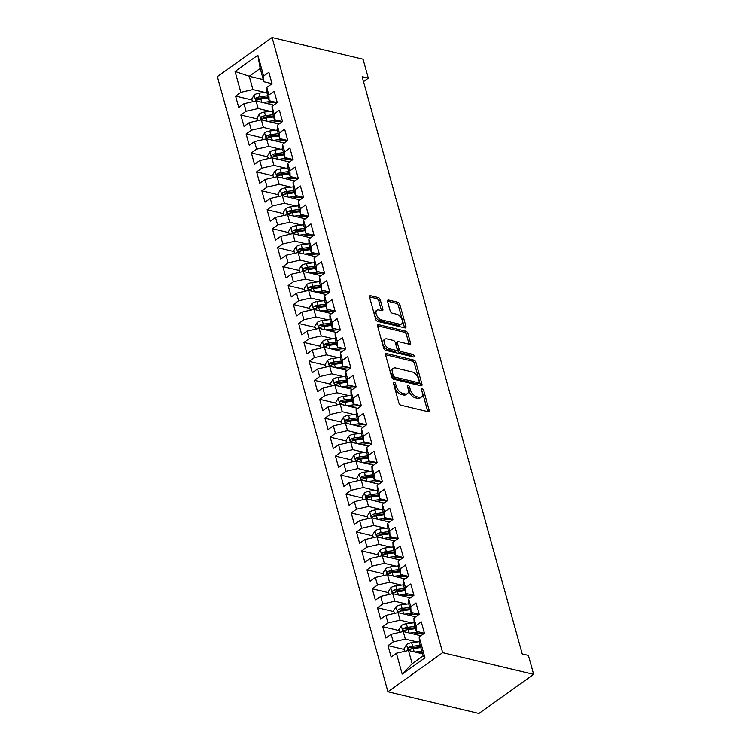 <?xml version="1.0" encoding="UTF-8"?>
<svg xmlns="http://www.w3.org/2000/svg" width="751" height="751" viewBox="0 0 751 751"><rect width="100%" height="100%" fill="white"/><g stroke="black" fill="none" stroke-linecap="round" stroke-linejoin="round"><path stroke-width="1.13" d="M394.115 382.184A1.511 0.854 54.5 0 0 393.599 382.259A1.511 0.854 54.5 0 0 393.421 383.235L398.903 402.996A2.159 1.22 54.5 0 0 400.931 405.221L428.173 411.717A2.159 1.22 54.5 0 0 428.915 411.614A2.159 1.22 54.5 0 0 429.168 410.215L423.686 390.454A1.511 0.854 54.5 0 0 422.269 388.896A1.511 0.854 54.5 0 0 421.752 388.971A1.511 0.854 54.5 0 0 421.574 389.947L422.278 392.501A6.909 3.896 54.5 0 1 421.452 396.979A6.909 3.896 54.5 0 1 419.086 397.298L416.814 396.763A6.909 3.896 54.5 0 1 410.318 389.656L409.614 387.094A1.511 0.854 54.5 0 0 408.197 385.545A1.511 0.854 54.5 0 0 407.671 385.61A1.511 0.854 54.5 0 0 407.493 386.587L408.206 389.149A6.909 3.896 54.5 0 1 407.38 393.618A6.909 3.896 54.5 0 1 405.014 393.946L402.743 393.402A6.909 3.896 54.5 0 1 396.246 386.296L395.542 383.742A1.511 0.854 54.5 0 0 394.115 382.184M380.241 299.799A2.159 1.22 54.5 0 0 378.213 297.574L370.572 295.753A2.159 1.22 54.5 0 0 369.83 295.856A2.159 1.22 54.5 0 0 369.576 297.255L375.66 319.203A2.159 1.22 54.5 0 0 377.687 321.419L404.93 327.915A2.159 1.22 54.5 0 0 405.671 327.811A2.159 1.22 54.5 0 0 405.934 326.422L399.842 304.465A2.159 1.22 54.5 0 0 397.814 302.249L388.586 300.043A2.159 1.22 54.5 0 0 387.845 300.147A2.159 1.22 54.5 0 0 387.582 301.545L390.191 310.942A2.159 1.22 54.5 0 0 392.219 313.158L396.8 314.256A5.773 3.257 54.5 0 1 401.672 318.743A5.773 3.257 54.5 0 1 401.532 323.934A5.773 3.257 54.5 0 1 399.56 324.207L381.621 319.926A5.773 3.257 54.5 0 1 376.749 315.439A5.773 3.257 54.5 0 1 376.889 310.247A5.773 3.257 54.5 0 1 378.861 309.975L381.855 310.689A2.159 1.22 54.5 0 0 382.588 310.585A2.159 1.22 54.5 0 0 382.85 309.187L380.241 299.799L378.767 300.851A2.159 1.22 54.5 0 0 376.739 298.635L369.501 296.908M362.151 76.724L522.227 653.943L528.394 655.416L533.651 674.36L442.677 652.675L272.087 37.55L363.062 59.245L368.319 78.188L362.151 76.724M386.615 353.599A2.159 1.22 54.5 0 0 385.873 353.702A2.159 1.22 54.5 0 0 385.62 355.101L391.703 377.049A2.159 1.22 54.5 0 0 393.731 379.274L420.973 385.77A2.159 1.22 54.5 0 0 421.715 385.667A2.159 1.22 54.5 0 0 421.978 384.268L415.885 362.32A2.159 1.22 54.5 0 0 413.857 360.095L386.615 353.599L385.535 354.369M383.686 348.126L377.593 326.178A2.159 1.22 54.5 0 1 377.856 324.779A2.159 1.22 54.5 0 1 378.598 324.676L405.84 331.172A2.159 1.22 54.5 0 1 407.868 333.397L410.468 342.785A2.159 1.22 54.5 0 1 410.215 344.183A2.159 1.22 54.5 0 1 409.473 344.287L398.424 341.649A2.159 1.22 54.5 0 0 397.683 341.752A2.159 1.22 54.5 0 0 397.429 343.151L399.156 349.384A2.159 1.22 54.5 0 0 401.184 351.599L412.684 354.35A1.511 0.854 54.5 0 1 413.961 355.523A1.511 0.854 54.5 0 1 413.923 356.875A1.511 0.854 54.5 0 1 413.407 356.95L385.714 350.341A2.159 1.22 54.5 0 1 383.686 348.126M442.677 652.675L387.938 691.755L217.349 76.64L272.087 37.55M424.963 657.829L402.179 674.098L396.406 653.248L408.488 650.497L412.168 663.762L423.113 655.942L424.963 657.829L419.18 636.979L424.437 633.234L421.283 621.866L416.035 625.611L413.932 618.035L419.18 614.28L416.026 602.912L410.778 606.658L408.675 599.082L413.923 595.327L410.769 583.959L405.521 587.714L403.418 580.129L408.666 576.383L405.512 565.015L400.264 568.76L398.161 561.185L403.418 557.43L400.264 546.061L395.007 549.807L392.904 542.231L398.161 538.476L395.007 527.108L389.75 530.863L387.647 523.278L392.904 519.532L389.75 508.164L384.503 511.91L382.4 504.334L387.647 500.579L384.493 489.211L379.246 492.956L377.143 485.381L382.39 481.626L379.236 470.257L373.989 474.012L371.886 466.427L377.133 462.682L373.989 451.313L368.732 455.059L366.629 447.483L371.886 443.728L368.732 432.36L363.475 436.106L361.372 428.53L366.629 424.784L363.475 413.407L358.218 417.162L356.124 409.577L361.372 405.831L358.218 394.463L352.97 398.208L350.867 390.633L356.115 386.878L352.961 375.509L347.713 379.264L345.61 371.679L350.858 367.934L347.704 356.556L342.456 360.311L340.353 352.726L345.61 348.98L342.456 337.612L337.199 341.358L335.096 333.782L340.353 330.027L337.199 318.659L331.942 322.414L329.839 314.829L335.096 311.083L331.942 299.705L326.694 303.46L324.592 295.875L329.839 292.13L326.685 280.761L321.437 284.507L319.335 276.931L324.582 273.176L321.428 261.808L316.18 265.563L314.078 257.978L319.325 254.232L316.18 242.855L310.923 246.61L308.821 239.025L314.078 235.279L310.923 223.911L305.666 227.656L303.564 220.081L308.821 216.326L305.666 204.957L300.409 208.712L298.307 201.127L303.564 197.382L300.409 186.004L295.162 189.759L293.059 182.174L298.307 178.428L295.152 167.06L289.905 170.806L287.802 163.23L293.05 159.475L289.895 148.107L284.648 151.862L282.545 144.276L287.793 140.531L284.648 129.153L279.391 132.908L277.288 125.333L282.545 121.578L279.391 110.209L274.134 113.955L272.031 106.379L277.288 102.624L274.134 91.256L268.877 95.011L266.783 87.426L272.031 83.68L268.877 72.312L263.629 76.058L263.873 81.756L260.193 68.491L249.248 76.302L252.927 89.576L264.831 92.411M404.432 649.549L387.995 645.635L391.149 657.003L396.406 653.248M387.995 645.635L393.252 641.88L391.149 634.304L403.231 631.544L420.898 635.759M399.175 630.596L382.738 626.681L385.892 638.05L391.149 634.304M382.738 626.681L387.995 622.926L385.892 615.351L397.974 612.591L415.641 616.806M393.918 611.652L377.49 607.728L380.635 619.096L385.892 615.351M377.49 607.728L382.738 603.982L380.635 596.397L392.717 593.647L410.384 597.862M388.661 592.699L372.233 588.784L375.387 600.152L380.635 596.397M372.233 588.784L377.481 585.029L375.378 577.453L387.469 574.693L405.136 578.908M383.414 573.745L366.976 569.831L370.13 581.199L375.378 577.453M366.976 569.831L372.224 566.076L370.121 558.5L382.212 555.74L399.879 559.955M378.157 554.801L361.719 550.877L364.873 562.246L370.121 558.5M361.719 550.877L366.976 547.132L364.873 539.547L376.955 536.796L394.622 541.011M372.9 535.848L356.462 531.933L359.616 543.302L364.873 539.547M356.462 531.933L361.719 528.178L359.616 520.603L371.698 517.843L389.365 522.058M367.643 516.895L351.205 512.98L354.359 524.348L359.616 520.603M351.205 512.98L356.462 509.225L354.359 501.649L366.441 498.899L384.108 503.104M362.386 497.951L345.958 494.027L349.102 505.395L354.359 501.649M345.958 494.027L351.205 490.281L349.102 482.696L361.184 479.945L378.851 484.16M357.129 478.997L340.701 475.083L343.855 486.451L349.102 482.696M340.701 475.083L345.948 471.328L343.845 463.752L355.936 460.992L373.604 465.207M351.881 460.044L335.444 456.129L338.598 467.498L343.845 463.752M335.444 456.129L340.691 452.374L338.588 444.799L350.679 442.048L368.347 446.254M346.624 441.1L330.187 437.176L333.341 448.544L338.588 444.799M330.187 437.176L335.444 433.43L333.341 425.845L345.422 423.095L363.09 427.31M341.367 422.146L324.93 418.232L328.084 429.6L333.341 425.845M324.93 418.232L330.187 414.477L328.084 406.901L340.165 404.141L357.833 408.356M336.11 403.193L319.673 399.279L322.827 410.647L328.084 406.901M319.673 399.279L324.93 395.524L322.827 387.948L334.908 385.197L352.576 389.403M330.853 384.249L314.425 380.325L317.579 391.703L322.827 387.948M314.425 380.325L319.673 376.58L317.57 368.994L329.661 366.244L347.319 370.459M325.605 365.296L309.168 361.381L312.322 372.749L317.57 368.994M309.168 361.381L314.416 357.626L312.313 350.05L324.404 347.291L342.071 351.506M320.348 346.342L303.911 342.428L307.065 353.796L312.313 350.05M303.911 342.428L309.159 338.682L307.065 331.097L319.147 328.347L336.814 332.552M315.091 327.398L298.654 323.474L301.808 334.852L307.065 331.097M298.654 323.474L303.911 319.729L301.808 312.144L313.89 309.393L331.557 313.608M309.834 308.445L293.397 304.53L296.551 315.899L301.808 312.144M293.397 304.53L298.654 300.775L296.551 293.2L308.633 290.44L326.3 294.655M304.577 289.501L288.149 285.577L291.294 296.945L296.551 293.2M288.149 285.577L293.397 281.832L291.294 274.246L303.376 271.496L321.043 275.701M299.32 270.548L282.892 266.624L286.047 278.001L291.294 274.246M282.892 266.624L288.14 262.878L286.037 255.293L298.128 252.543L315.795 256.758M294.073 251.594L277.635 247.68L280.79 259.048L286.037 255.293M277.635 247.68L282.883 243.925L280.78 236.349L292.871 233.589L310.538 237.804M288.816 232.65L272.378 228.726L275.533 240.095L280.78 236.349M272.378 228.726L277.635 224.981L275.533 217.396L287.614 214.645L305.281 218.851M283.559 213.697L267.121 209.773L270.276 221.151L275.533 217.396M267.121 209.773L272.378 206.027L270.276 198.442L282.357 195.692L300.024 199.907M278.302 194.744L261.864 190.829L265.019 202.197L270.276 198.442M261.864 190.829L267.121 187.074L265.019 179.498L277.1 176.738L294.767 180.953M273.045 175.8L256.617 171.876L259.771 183.244L265.019 179.498M256.617 171.876L261.864 168.13L259.762 160.545L271.843 157.794L289.51 162M267.788 156.846L251.36 152.922L254.514 164.3L259.762 160.545M251.36 152.922L256.607 149.177L254.505 141.601L266.596 138.841L284.263 143.056M262.54 137.893L246.103 133.978L249.257 145.347L254.505 141.601M246.103 133.978L251.35 130.223L249.248 122.648L261.339 119.888L279.006 124.103M257.283 118.949L240.846 115.025L244 126.393L249.248 122.648M240.846 115.025L246.103 111.279L244 103.694L256.082 100.944L273.749 105.149M252.026 99.996L235.589 96.081L238.743 107.449L244 103.694M235.589 96.081L240.846 92.326L235.063 71.476L257.846 55.217L263.629 76.058M277.26 102.643L269.13 100.7L267.027 93.124L266.783 87.426M268.877 95.011L269.13 100.7M263.291 79.653L249.248 76.302L235.063 71.476M240.846 92.326L252.927 89.576M282.517 121.596L274.387 119.653L272.284 112.077L272.031 106.379M274.134 113.955L274.387 119.653M256.082 100.944L258.184 108.519L270.088 111.355M246.103 111.279L258.184 108.519M287.774 140.54L279.644 138.606L277.541 131.021L277.288 125.333M279.391 132.908L279.644 138.606M261.339 119.888L263.441 127.473L275.335 130.308M251.35 130.223L263.441 127.473M293.031 159.494L284.901 157.55L282.798 149.975L282.545 144.276M284.648 151.862L284.901 157.55M266.596 138.841L268.698 146.426L280.592 149.261M256.607 149.177L268.698 146.426M298.288 178.447L290.149 176.504L288.046 168.928L287.802 163.23M289.905 170.806L290.149 176.504M271.843 157.794L273.946 165.37L285.849 168.205M261.864 168.13L273.946 165.37M303.545 197.391L295.406 195.457L293.303 187.872L293.059 182.174M295.162 189.759L295.406 195.457M277.1 176.738L279.203 184.324L291.106 187.159M267.121 187.074L279.203 184.324M308.792 216.344L300.663 214.401L298.56 206.825L298.307 201.127M300.409 208.712L300.663 214.401M282.357 195.692L284.46 203.268L296.363 206.112M272.378 206.027L284.46 203.268M314.049 235.298L305.92 233.354L303.817 225.779L303.564 220.081M305.666 227.656L305.92 233.354M287.614 214.645L289.717 222.221L301.62 225.056M277.635 224.981L289.717 222.221M319.306 254.242L311.177 252.308L309.074 244.723L308.821 239.025M310.923 246.61L311.177 252.308M292.871 233.589L294.974 241.174L306.868 244.009M282.883 243.925L294.974 241.174M324.563 273.195L316.434 271.252L314.331 263.676L314.078 257.978M316.18 265.563L316.434 271.252M298.128 252.543L300.231 260.118L312.125 262.963M288.14 262.878L300.231 260.118M329.82 292.148L321.681 290.205L319.579 282.629L319.335 276.931M321.437 284.507L321.681 290.205M303.376 271.496L305.479 279.072L317.382 281.907M293.397 281.832L305.479 279.072M335.077 311.092L326.938 309.159L324.836 301.573L324.592 295.875M326.694 303.46L326.938 309.159M308.633 290.44L310.736 298.025L322.639 300.86M298.654 300.775L310.736 298.025M340.325 330.046L332.195 328.103L330.093 320.527L329.839 314.829M331.942 322.414L332.195 328.103M313.89 309.393L315.993 316.969L327.896 319.813M303.911 319.729L315.993 316.969M345.582 348.999L337.452 347.056L335.35 339.48L335.096 333.782M337.199 341.358L337.452 347.056M319.147 328.347L321.25 335.922L333.153 338.757M309.159 338.682L321.25 335.922M350.839 367.943L342.709 366.009L340.607 358.424L340.353 352.726M342.456 360.311L342.709 366.009M324.404 347.291L326.507 354.876L338.401 357.711M314.416 357.626L326.507 354.876M356.096 386.896L347.957 384.953L345.864 377.377L345.61 371.679M347.713 379.264L347.957 384.953M329.661 366.244L331.754 373.82L343.658 376.664M319.673 376.58L331.754 373.82M361.353 405.85L353.214 403.907L351.111 396.321L350.867 390.633M352.97 398.208L353.214 403.907M334.908 385.197L337.011 392.773L348.915 395.608M324.93 395.524L337.011 392.773M366.601 424.794L358.471 422.86L356.368 415.275L356.124 409.577M358.218 417.162L358.471 422.86M340.165 404.141L342.268 411.726L354.172 414.561M330.187 414.477L342.268 411.726M371.858 443.747L363.728 441.804L361.625 434.228L361.372 428.53M363.475 436.106L363.728 441.804M345.422 423.095L347.525 430.67L359.429 433.515M335.444 433.43L347.525 430.67M377.115 462.7L368.985 460.757L366.882 453.172L366.629 447.483M368.732 455.059L368.985 460.757M350.679 442.048L352.782 449.624L364.676 452.459M340.691 452.374L352.782 449.624M382.372 481.644L374.242 479.711L372.139 472.126L371.886 466.427M373.989 474.012L374.242 479.711M355.936 460.992L358.039 468.577L369.933 471.412M345.948 471.328L358.039 468.577M387.629 500.598L379.49 498.655L377.387 491.079L377.143 485.381M379.246 492.956L379.49 498.655M361.184 479.945L363.287 487.521L375.19 490.365M351.205 490.281L363.287 487.521M392.886 519.542L384.747 517.608L382.644 510.023L382.4 504.334M384.503 511.91L384.747 517.608M366.441 498.899L368.544 506.474L380.447 509.309M356.462 509.225L368.544 506.474M398.133 538.495L390.004 536.561L387.901 528.976L387.647 523.278M389.75 530.863L390.004 536.561M371.698 517.843L373.801 525.428L385.704 528.263M361.719 528.178L373.801 525.428M403.39 557.449L395.261 555.505L393.158 547.93L392.904 542.231M395.007 549.807L395.261 555.505M376.955 536.796L379.058 544.372L390.961 547.216M366.976 547.132L379.058 544.372M408.647 576.392L400.518 574.459L398.415 566.874L398.161 561.185M400.264 568.76L400.518 574.459M382.212 555.74L384.315 563.325L396.209 566.16M372.224 566.076L384.315 563.325M413.904 595.346L405.775 593.412L403.672 585.827L403.418 580.129M405.521 587.714L405.775 593.412M387.469 574.693L389.572 582.278L401.466 585.113M377.481 585.029L389.572 582.278M419.161 614.299L411.022 612.356L408.92 604.78L408.675 599.082M410.778 606.658L411.022 612.356M392.717 593.647L394.819 601.222L406.723 604.067M382.738 603.982L394.819 601.222M424.418 633.243L416.279 631.309L414.176 623.724L413.932 618.035M416.035 625.611L416.279 631.309M397.974 612.591L400.076 620.176L411.98 623.011M387.995 622.926L400.076 620.176M423.113 655.942L419.433 642.678L419.18 636.979M403.231 631.544L405.333 639.129L417.237 641.964M393.252 641.88L405.333 639.129M363.512 81.624L368.319 78.188M533.651 674.36L478.913 713.45L387.938 691.755M272.012 83.69L263.873 81.756M408.488 650.497L422.531 653.839M402.179 674.098L412.168 663.762M260.193 68.491L257.846 55.217M393.618 383.949A1.511 0.854 54.5 0 1 394.059 384.794L394.773 387.356A6.909 3.896 54.5 0 0 401.259 394.463L402.743 393.402M407.38 393.618L405.897 394.679A6.909 3.896 54.5 0 1 403.531 394.998L401.259 394.463M421.452 396.979L419.978 398.03A6.909 3.896 54.5 0 1 417.603 398.359L415.341 397.814A6.909 3.896 54.5 0 1 408.844 390.708L408.131 388.154A1.511 0.854 54.5 0 0 407.69 387.3M427.76 411.614A2.159 1.22 54.5 0 0 427.695 411.276L422.212 391.506A1.511 0.854 54.5 0 0 421.771 390.661M420.56 385.667A2.159 1.22 54.5 0 0 420.494 385.319L414.411 363.371A2.159 1.22 54.5 0 0 412.374 361.156L385.545 354.754M393.252 375.509A1.511 0.854 54.5 0 0 394.679 377.058L418.589 382.766A1.511 0.854 54.5 0 0 419.105 382.691A1.511 0.854 54.5 0 0 419.283 381.715L418.542 379.02A6.909 3.896 54.5 0 0 412.046 371.914L395.702 368.018A6.909 3.896 54.5 0 0 393.336 368.337A6.909 3.896 54.5 0 0 392.51 372.815L393.252 375.509L391.778 376.561A1.511 0.854 54.5 0 0 393.195 378.119L394.679 377.058M419.105 382.691L417.631 383.752A1.511 0.854 54.5 0 1 417.105 383.817L393.195 378.119M393.336 368.337L391.853 369.398A6.909 3.896 54.5 0 0 391.027 373.867L392.51 372.815M391.778 376.561L391.027 373.867M377.528 325.831L404.357 332.233L405.84 331.172M409.06 344.193A2.159 1.22 54.5 0 0 408.995 343.845L406.385 334.448A2.159 1.22 54.5 0 0 404.357 332.233M397.683 341.752L396.209 342.813A2.159 1.22 54.5 0 0 395.946 344.211L397.673 350.435A2.159 1.22 54.5 0 0 399.701 352.66L411.21 355.401L412.684 354.35M412.552 356.744A1.511 0.854 54.5 0 0 411.21 355.401M386.962 338.917A5.773 3.257 54.5 0 0 384.981 339.189A5.773 3.257 54.5 0 0 384.85 344.38A5.773 3.257 54.5 0 0 389.722 348.868L396.04 350.379A2.159 1.22 54.5 0 0 396.781 350.276A2.159 1.22 54.5 0 0 397.035 348.877L395.308 342.644A2.159 1.22 54.5 0 0 393.28 340.428L386.962 338.917M384.981 339.189L383.498 340.25A5.773 3.257 54.5 0 0 383.367 345.432A5.773 3.257 54.5 0 0 388.239 349.928L389.722 348.868M396.781 350.276L395.298 351.327A2.159 1.22 54.5 0 1 394.557 351.43L388.239 349.928M381.442 310.595A2.159 1.22 54.5 0 0 381.367 310.247L378.767 300.851M376.889 310.247L375.406 311.308A5.773 3.257 54.5 0 0 375.275 316.49A5.773 3.257 54.5 0 0 380.147 320.987L381.621 319.926M401.532 323.934L400.058 324.986A5.773 3.257 54.5 0 1 398.077 325.258L380.147 320.987M404.526 327.821A2.159 1.22 54.5 0 0 404.451 327.474L398.368 305.526A2.159 1.22 54.5 0 0 396.331 303.301L387.516 301.198M418.711 652.929L422.156 652.488M415.05 652.065L421.79 651.192M404.92 651.305L404.151 648.545L406.582 644.536A5.83 2.619 -15.5 0 1 411.632 642.687L419.387 641.683M420.166 645.316L412.637 646.292A5.83 2.619 164.5 0 0 408.882 647.39C407.699 648.902 407.915 649.662 409.511 649.662A5.83 2.619 -15.5 0 1 413.266 648.564L420.795 647.587M408.882 647.39L411.107 647.916A2.966 1.333 -15.5 0 1 412.121 647.7L420.522 646.611M408.76 649.775L409.511 649.662M413.454 633.985L418.767 633.29A13.969 6.271 -15.5 0 1 424.353 633.234M409.793 633.112L418.898 631.929M399.663 632.361L398.894 629.591L401.334 625.583A5.83 2.619 -15.5 0 1 406.375 623.734L414.139 622.729M423.789 633.168L423.47 633.515A8.036 3.605 164.5 0 0 422.86 634.36M414.909 626.362L407.38 627.338A5.83 2.619 164.5 0 0 403.625 628.437C402.442 629.948 402.658 630.709 404.263 630.718A5.83 2.619 -15.5 0 1 408.009 629.61L415.538 628.634M403.625 628.437L405.85 628.972A2.966 1.333 -15.5 0 1 406.873 628.747L415.265 627.658M403.503 630.831L404.263 630.718M408.197 615.031L413.51 614.346A13.969 6.271 -15.5 0 1 419.096 614.28M404.545 614.158L413.641 612.985M394.406 613.407L393.646 610.647L396.077 606.639A5.83 2.619 -15.5 0 1 401.128 604.79L408.882 603.785M418.532 614.215L418.213 614.562A8.036 3.605 164.5 0 0 417.603 615.407M409.652 607.409L402.123 608.385A5.83 2.619 164.5 0 0 398.377 609.493C397.195 611.004 397.401 611.755 399.006 611.765A5.83 2.619 -15.5 0 1 402.752 610.666L410.281 609.69M398.377 609.493L400.593 610.019A2.966 1.333 -15.5 0 1 401.616 609.803L410.018 608.714M398.246 611.877L399.006 611.765M402.94 596.078L408.253 595.393A13.969 6.271 -15.5 0 1 413.848 595.336M399.288 595.214L408.384 594.032M389.149 594.454L388.389 591.694L390.82 587.686A5.83 2.619 -15.5 0 1 395.871 585.836L403.625 584.832M413.275 595.271L412.956 595.618A8.036 3.605 164.5 0 0 412.346 596.454M404.395 588.465L396.866 589.441A5.83 2.619 164.5 0 0 393.12 590.539C391.938 592.051 392.144 592.811 393.749 592.811A5.83 2.619 -15.5 0 1 397.495 591.713L405.033 590.737M393.12 590.539L395.336 591.065A2.966 1.333 -15.5 0 1 396.359 590.849L404.761 589.76M392.989 592.924L393.749 592.811M397.683 577.134L402.996 576.439A13.969 6.271 -15.5 0 1 408.591 576.383M394.031 576.261L403.127 575.078M383.902 575.51L383.132 572.741L385.563 568.732A5.83 2.619 -15.5 0 1 390.614 566.883L398.368 565.878M408.018 576.317L407.709 576.665A8.036 3.605 164.5 0 0 407.089 577.51M399.147 569.511L391.609 570.488A5.83 2.619 164.5 0 0 387.863 571.586C386.681 573.097 386.887 573.858 388.492 573.867A5.83 2.619 -15.5 0 1 392.238 572.76L399.776 571.783M387.863 571.586L390.079 572.121A2.966 1.333 -15.5 0 1 391.102 571.896L399.504 570.807M387.732 573.98L388.492 573.867M392.426 558.181L397.739 557.495A13.969 6.271 -15.5 0 1 403.334 557.43M388.774 557.308L397.88 556.134M378.645 556.557L377.875 553.797L380.306 549.788A5.83 2.619 -15.5 0 1 385.357 547.939L393.111 546.935M402.761 557.364L402.452 557.711A8.036 3.605 164.5 0 0 401.841 558.556M393.89 550.558L386.352 551.534A5.83 2.619 164.5 0 0 382.606 552.642C381.424 554.154 381.639 554.905 383.235 554.914A5.83 2.619 -15.5 0 1 386.99 553.816L394.519 552.839M382.606 552.642L384.822 553.168A2.966 1.333 -15.5 0 1 385.845 552.952L394.247 551.863M382.475 555.027L383.235 554.914M387.178 539.227L392.491 538.542A13.969 6.271 -15.5 0 1 398.077 538.486M383.517 538.364L392.623 537.181M373.388 537.603L372.618 534.843L375.059 530.835A5.83 2.619 -15.5 0 1 380.1 528.986L387.854 527.981M397.504 538.42L397.195 538.767A8.036 3.605 164.5 0 0 396.584 539.603M388.633 531.614L381.104 532.59A5.83 2.619 164.5 0 0 377.349 533.689C376.167 535.2 376.382 535.961 377.978 535.961A5.83 2.619 -15.5 0 1 381.733 534.862L389.262 533.886M377.349 533.689L379.574 534.214A2.966 1.333 -15.5 0 1 380.588 533.999L388.99 532.91M377.227 536.073L377.978 535.961M381.921 520.283L387.234 519.589A13.969 6.271 -15.5 0 1 392.82 519.532M378.269 519.41L387.366 518.228M368.131 518.659L367.361 515.89L369.802 511.882A5.83 2.619 -15.5 0 1 374.843 510.032L382.606 509.028M392.257 519.467L391.938 519.814A8.036 3.605 164.5 0 0 391.327 520.659M383.376 512.661L375.847 513.637A5.83 2.619 164.5 0 0 372.092 514.735C370.919 516.247 371.125 517.007 372.731 517.017A5.83 2.619 -15.5 0 1 376.476 515.909L384.005 514.933M372.092 514.735L374.317 515.27A2.966 1.333 -15.5 0 1 375.34 515.045L383.733 513.956M371.97 517.129L372.731 517.017M376.664 501.33L381.977 500.645A13.969 6.271 -15.5 0 1 387.563 500.579M373.012 500.457L382.109 499.284M362.874 499.706L362.113 496.946L364.545 492.938A5.83 2.619 -15.5 0 1 369.595 491.088L377.349 490.084M387 500.513L386.681 500.861A8.036 3.605 164.5 0 0 386.07 501.706M378.119 493.707L370.59 494.684A5.83 2.619 164.5 0 0 366.845 495.791C365.662 497.303 365.868 498.054 367.474 498.063A5.83 2.619 -15.5 0 1 371.219 496.965L378.748 495.989M366.845 495.791L369.06 496.317A2.966 1.333 -15.5 0 1 370.083 496.101L378.485 495.012M366.713 498.176L367.474 498.063M371.407 482.377L376.72 481.691A13.969 6.271 -15.5 0 1 382.315 481.635M367.755 481.513L376.852 480.33M357.617 480.753L356.856 477.993L359.288 473.984A5.83 2.619 -15.5 0 1 364.338 472.135L372.092 471.13M381.743 481.569L381.424 481.917A8.036 3.605 164.5 0 0 380.813 482.752M372.862 474.763L365.333 475.74A5.83 2.619 164.5 0 0 361.588 476.838C360.405 478.349 360.611 479.11 362.217 479.11A5.83 2.619 -15.5 0 1 365.962 478.011L373.5 477.035M361.588 476.838L363.803 477.364A2.966 1.333 -15.5 0 1 364.826 477.148L373.228 476.059M361.456 479.222L362.217 479.11M366.15 463.433L371.463 462.738A13.969 6.271 -15.5 0 1 377.058 462.682M362.498 462.56L371.604 461.377M352.369 461.809L351.599 459.039L354.031 455.031A5.83 2.619 -15.5 0 1 359.081 453.191L366.835 452.186M376.486 462.616L376.176 462.963A8.036 3.605 164.5 0 0 375.556 463.808M367.615 455.81L360.076 456.786A5.83 2.619 164.5 0 0 356.331 457.885C355.148 459.396 355.354 460.156 356.96 460.166A5.83 2.619 -15.5 0 1 360.705 459.058L368.243 458.082M356.331 457.885L358.546 458.42A2.966 1.333 -15.5 0 1 359.569 458.194L367.971 457.106M356.199 460.279L356.96 460.166M360.893 444.479L366.206 443.794A13.969 6.271 -15.5 0 1 371.801 443.728M357.241 443.606L366.347 442.433M347.112 442.855L346.342 440.095L348.774 436.087A5.83 2.619 -15.5 0 1 353.824 434.238L361.578 433.233M371.229 443.663L370.919 444.01A8.036 3.605 164.5 0 0 370.309 444.855M362.358 436.866L354.819 437.833A5.83 2.619 164.5 0 0 351.074 438.941C349.891 440.452 350.107 441.203 351.703 441.212A5.83 2.619 -15.5 0 1 355.458 440.114L362.986 439.138M351.074 438.941L353.299 439.466A2.966 1.333 -15.5 0 1 354.312 439.251L362.714 438.162M350.952 441.325L351.703 441.212M355.645 425.526L360.959 424.841A13.969 6.271 -15.5 0 1 366.544 424.784M351.984 424.662L361.09 423.48M341.855 423.911L341.085 421.142L343.526 417.134A5.83 2.619 -15.5 0 1 348.567 415.284L356.331 414.28M365.972 424.719L365.662 425.066A8.036 3.605 164.5 0 0 365.052 425.901M357.1 417.913L349.572 418.889A5.83 2.619 164.5 0 0 345.817 419.987C344.634 421.499 344.85 422.259 346.455 422.259A5.83 2.619 -15.5 0 1 350.201 421.161L357.729 420.185M345.817 419.987L348.042 420.513A2.966 1.333 -15.5 0 1 349.065 420.297L357.457 419.208M345.695 422.372L346.455 422.259M350.388 406.582L355.702 405.897A13.969 6.271 -15.5 0 1 361.287 405.831M346.737 405.709L355.833 404.526M336.598 404.958L335.828 402.189L338.269 398.18A5.83 2.619 -15.5 0 1 343.31 396.34L351.074 395.336M360.724 405.765L360.405 406.113A8.036 3.605 164.5 0 0 359.795 406.958M351.844 398.959L344.315 399.936A5.83 2.619 164.5 0 0 340.569 401.034C339.386 402.545 339.593 403.306 341.198 403.315A5.83 2.619 -15.5 0 1 344.944 402.207L352.472 401.231M340.569 401.034L342.785 401.569A2.966 1.333 -15.5 0 1 343.808 401.344L352.21 400.255M340.438 403.428L341.198 403.315M345.131 387.629L350.445 386.943A13.969 6.271 -15.5 0 1 356.04 386.878M341.48 386.756L350.576 385.582M331.341 386.005L330.581 383.245L333.012 379.236A5.83 2.619 -15.5 0 1 338.063 377.387L345.817 376.382M355.467 386.812L355.148 387.159A8.036 3.605 164.5 0 0 354.538 388.004M346.587 380.015L339.058 380.982A5.83 2.619 164.5 0 0 335.312 382.09C334.129 383.601 334.336 384.352 335.941 384.362A5.83 2.619 -15.5 0 1 339.687 383.263L347.225 382.287M335.312 382.09L337.528 382.616A2.966 1.333 -15.5 0 1 338.551 382.4L346.953 381.311M335.181 384.474L335.941 384.362M339.874 368.685L345.188 367.99A13.969 6.271 -15.5 0 1 350.783 367.934M336.223 367.812L345.319 366.629M326.094 367.061L325.324 364.291L327.755 360.283A5.83 2.619 -15.5 0 1 332.806 358.434L340.56 357.429M350.21 367.868L349.9 368.215A8.036 3.605 164.5 0 0 349.281 369.06M341.339 361.062L333.801 362.038A5.83 2.619 164.5 0 0 330.055 363.137C328.872 364.648 329.079 365.408 330.684 365.408A5.83 2.619 -15.5 0 1 334.43 364.31L341.968 363.334M330.055 363.137L332.271 363.662A2.966 1.333 -15.5 0 1 333.294 363.446L341.696 362.358M329.924 365.53L330.684 365.408M334.617 349.731L339.931 349.046A13.969 6.271 -15.5 0 1 345.526 348.98M330.966 348.858L340.072 347.675M320.837 348.107L320.067 345.338L322.498 341.329A5.83 2.619 -15.5 0 1 327.549 339.49L335.303 338.485M344.953 348.915L344.643 349.262A8.036 3.605 164.5 0 0 344.024 350.107M336.082 342.109L328.544 343.085A5.83 2.619 164.5 0 0 324.798 344.183C323.615 345.695 323.831 346.455 325.427 346.464A5.83 2.619 -15.5 0 1 329.182 345.357L336.711 344.38M324.798 344.183L327.014 344.718A2.966 1.333 -15.5 0 1 328.037 344.493L336.439 343.414M324.667 346.577L325.427 346.464M329.37 330.778L334.683 330.093A13.969 6.271 -15.5 0 1 340.269 330.027M325.709 329.905L334.815 328.731M315.58 329.154L314.81 326.394L317.241 322.386A5.83 2.619 -15.5 0 1 322.292 320.536L330.046 319.532M339.696 329.961L339.386 330.309A8.036 3.605 164.5 0 0 338.776 331.153M330.825 323.165L323.296 324.132A5.83 2.619 164.5 0 0 319.541 325.239C318.358 326.751 318.574 327.502 320.17 327.511A5.83 2.619 -15.5 0 1 323.925 326.413L331.454 325.436M319.541 325.239L321.766 325.765A2.966 1.333 -15.5 0 1 322.78 325.549L331.182 324.46M319.419 327.624L320.17 327.511M324.113 311.834L329.426 311.139A13.969 6.271 -15.5 0 1 335.012 311.083M320.452 310.961L329.558 309.778M310.323 310.21L309.553 307.441L311.994 303.432A5.83 2.619 -15.5 0 1 317.035 301.583L324.798 300.578M334.448 311.017L334.129 311.365A8.036 3.605 164.5 0 0 333.519 312.209M325.568 304.211L318.039 305.188A5.83 2.619 164.5 0 0 314.284 306.286C313.101 307.797 313.317 308.558 314.922 308.558A5.83 2.619 -15.5 0 1 318.668 307.459L326.197 306.483M314.284 306.286L316.509 306.812A2.966 1.333 -15.5 0 1 317.532 306.596L325.925 305.507M314.162 308.68L314.922 308.558M318.856 292.881L324.169 292.195A13.969 6.271 -15.5 0 1 329.755 292.13M315.204 292.008L324.301 290.834M305.066 291.257L304.305 288.487L306.737 284.488A5.83 2.619 -15.5 0 1 311.787 282.639L319.541 281.634M329.191 292.064L328.872 292.411A8.036 3.605 164.5 0 0 328.262 293.256M320.311 285.258L312.782 286.234A5.83 2.619 164.5 0 0 309.036 287.333C307.854 288.844 308.06 289.604 309.665 289.614A5.83 2.619 -15.5 0 1 313.411 288.506L320.94 287.539M309.036 287.333L311.252 287.868A2.966 1.333 -15.5 0 1 312.275 287.642L320.677 286.563M308.905 289.726L309.665 289.614M313.599 273.927L318.912 273.242A13.969 6.271 -15.5 0 1 324.507 273.176M309.947 273.054L319.044 271.881M299.809 272.303L299.048 269.543L301.48 265.535A5.83 2.619 -15.5 0 1 306.53 263.685L314.284 262.681M323.934 273.111L323.615 273.458A8.036 3.605 164.5 0 0 323.005 274.303M315.054 266.314L307.525 267.29A5.83 2.619 164.5 0 0 303.779 268.389C302.597 269.9 302.803 270.66 304.408 270.66A5.83 2.619 -15.5 0 1 308.154 269.562L315.692 268.586M303.779 268.389L305.995 268.914A2.966 1.333 -15.5 0 1 307.018 268.698L315.42 267.609M303.648 270.773L304.408 270.66M308.342 254.983L313.655 254.289A13.969 6.271 -15.5 0 1 319.25 254.232M304.69 254.11L313.796 252.927M294.561 253.359L293.791 250.59L296.223 246.581A5.83 2.619 -15.5 0 1 301.273 244.732L309.027 243.728M318.677 254.167L318.368 254.514A8.036 3.605 164.5 0 0 317.748 255.359M309.806 247.361L302.268 248.337A5.83 2.619 164.5 0 0 298.522 249.435C297.34 250.947 297.546 251.707 299.151 251.707A5.83 2.619 -15.5 0 1 302.897 250.609L310.435 249.632M298.522 249.435L300.738 249.97A2.966 1.333 -15.5 0 1 301.761 249.745L310.163 248.656M298.391 251.829L299.151 251.707M303.085 236.03L308.398 235.345A13.969 6.271 -15.5 0 1 313.993 235.279M299.433 235.157L308.539 233.983M289.304 234.406L288.534 231.637L290.966 227.637A5.83 2.619 -15.5 0 1 296.016 225.788L303.77 224.784M313.42 235.213L313.111 235.561A8.036 3.605 164.5 0 0 312.5 236.405M304.549 228.407L297.011 229.384A5.83 2.619 164.5 0 0 293.265 230.491C292.083 231.993 292.299 232.754 293.894 232.763A5.83 2.619 -15.5 0 1 297.649 231.655L305.178 230.688M293.265 230.491L295.481 231.017A2.966 1.333 -15.5 0 1 296.504 230.792L304.906 229.712M293.134 232.876L293.894 232.763M297.837 217.077L303.151 216.391A13.969 6.271 -15.5 0 1 308.736 216.326M294.176 216.204L303.282 215.03M284.047 215.453L283.277 212.693L285.718 208.684A5.83 2.619 -15.5 0 1 290.759 206.835L298.513 205.83M308.163 216.26L307.854 216.607A8.036 3.605 164.5 0 0 307.243 217.452M299.292 209.463L291.764 210.44A5.83 2.619 164.5 0 0 288.009 211.538C286.826 213.049 287.042 213.81 288.647 213.81A5.83 2.619 -15.5 0 1 292.392 212.711L299.921 211.735M288.009 211.538L290.233 212.064A2.966 1.333 -15.5 0 1 291.247 211.848L299.649 210.759M287.886 213.922L288.647 213.81M292.58 198.133L297.894 197.438A13.969 6.271 -15.5 0 1 303.479 197.382M288.928 197.26L298.025 196.077M278.79 196.509L278.02 193.739L280.461 189.731A5.83 2.619 -15.5 0 1 285.502 187.881L293.265 186.877M302.916 197.316L302.597 197.663A8.036 3.605 164.5 0 0 301.986 198.508M294.035 190.51L286.506 191.486A5.83 2.619 164.5 0 0 282.761 192.585C281.578 194.096 281.785 194.856 283.39 194.856A5.83 2.619 -15.5 0 1 287.135 193.758L294.664 192.782M282.761 192.585L284.976 193.12A2.966 1.333 -15.5 0 1 286 192.894L294.392 191.805M282.629 194.978L283.39 194.856M287.323 179.179L292.637 178.494A13.969 6.271 -15.5 0 1 298.231 178.428M283.671 178.306L292.768 177.133M273.533 177.555L272.773 174.786L275.204 170.787A5.83 2.619 -15.5 0 1 280.254 168.937L288.009 167.933M297.659 178.362L297.34 178.71A8.036 3.605 164.5 0 0 296.729 179.555M288.778 171.557L281.25 172.533A5.83 2.619 164.5 0 0 277.504 173.641C276.321 175.143 276.528 175.903 278.133 175.912A5.83 2.619 -15.5 0 1 281.878 174.805L289.417 173.838M277.504 173.641L279.719 174.166A2.966 1.333 -15.5 0 1 280.743 173.941L289.144 172.861M277.372 176.025L278.133 175.912M282.066 160.226L287.38 159.541A13.969 6.271 -15.5 0 1 292.974 159.484M278.414 159.353L287.511 158.179M268.276 158.602L267.516 155.842L269.947 151.833A5.83 2.619 -15.5 0 1 274.997 149.984L282.751 148.98M292.402 159.409L292.083 159.756A8.036 3.605 164.5 0 0 291.472 160.601M283.531 152.613L275.993 153.589A5.83 2.619 164.5 0 0 272.247 154.687C271.064 156.199 271.271 156.959 272.876 156.959A5.83 2.619 -15.5 0 1 276.621 155.861L284.16 154.884M272.247 154.687L274.462 155.213A2.966 1.333 -15.5 0 1 275.486 154.997L283.887 153.908M272.115 157.072L272.876 156.959M276.809 141.282L282.123 140.587A13.969 6.271 -15.5 0 1 287.717 140.531M273.157 140.409L282.263 139.226M263.028 139.658L262.259 136.889L264.69 132.88A5.83 2.619 -15.5 0 1 269.74 131.031L277.495 130.026M287.145 140.465L286.835 140.812A8.036 3.605 164.5 0 0 286.215 141.657M278.274 133.659L270.735 134.636A5.83 2.619 164.5 0 0 266.99 135.734C265.807 137.245 266.014 138.006 267.619 138.006A5.83 2.619 -15.5 0 1 271.374 136.907L278.903 135.931M266.99 135.734L269.205 136.269A2.966 1.333 -15.5 0 1 270.229 136.044L278.63 134.955M266.858 138.128L267.619 138.006M271.552 122.329L276.866 121.643A13.969 6.271 -15.5 0 1 282.46 121.578M267.9 121.455L277.006 120.282M257.771 120.704L257.002 117.945L259.433 113.936A5.83 2.619 -15.5 0 1 264.483 112.087L272.238 111.082M281.888 121.512L281.578 121.859A8.036 3.605 164.5 0 0 280.968 122.704M273.017 114.706L265.488 115.682A5.83 2.619 164.5 0 0 261.733 116.79C260.55 118.301 260.766 119.052 262.362 119.062A5.83 2.619 -15.5 0 1 266.117 117.963L273.646 116.987M261.733 116.79L263.958 117.316A2.966 1.333 -15.5 0 1 264.972 117.1L273.373 116.011M261.611 119.174L262.362 119.062M266.305 103.375L271.618 102.69A13.969 6.271 -15.5 0 1 277.203 102.634M262.643 102.511L271.749 101.329M252.514 101.751L251.745 98.991L254.185 94.983A5.83 2.619 -15.5 0 1 259.226 93.133L266.99 92.129M276.631 102.568L276.321 102.915A8.036 3.605 164.5 0 0 275.711 103.751M267.76 95.762L260.231 96.738A5.83 2.619 164.5 0 0 256.476 97.837C255.293 99.348 255.509 100.108 257.114 100.108A5.83 2.619 -15.5 0 1 260.86 99.01L268.389 98.034M256.476 97.837L258.701 98.362A2.966 1.333 -15.5 0 1 259.724 98.146L268.116 97.057M256.354 100.221L257.114 100.108M394.773 387.356L396.246 386.296M403.531 394.998L405.014 393.946M408.131 388.154L409.614 387.094M408.844 390.708L410.318 389.656M415.341 397.814L416.814 396.763M417.603 398.359L419.086 397.298M422.212 391.506L423.686 390.454M427.695 411.276L429.168 410.215M394.059 384.794L395.542 383.742M412.374 361.156L413.857 360.095M414.411 363.371L415.885 362.32M420.494 385.319L421.978 384.268M417.105 383.817L418.589 382.766M377.518 325.446L378.598 324.676M406.385 334.448L407.868 333.397M408.995 343.845L410.468 342.785M395.946 344.211L397.429 343.151M397.673 350.435L399.156 349.384M399.701 352.66L401.184 351.599M394.557 351.43L396.04 350.379M381.367 310.247L382.85 309.187M398.077 325.258L399.56 324.207M387.507 300.813L388.586 300.043M396.331 303.301L397.814 302.249M398.368 305.526L399.842 304.465M404.451 327.474L405.934 326.422M369.492 296.523L370.572 295.753M376.739 298.635L378.213 297.574M406.526 644.64L408.168 650.563M413.266 648.564L414.176 651.849M411.632 642.687L412.637 646.292M401.269 625.686L402.911 631.619M408.009 629.61L408.92 632.905M406.375 623.734L407.38 627.338M396.012 606.733L397.654 612.666M402.752 610.666L403.662 613.952M401.128 604.79L402.123 608.385M390.755 587.789L392.407 593.712M397.495 591.713L398.405 594.999M395.871 585.836L396.866 589.441M385.507 568.836L387.15 574.768M392.238 572.76L393.158 576.055M390.614 566.883L391.609 570.488M380.25 549.882L381.893 555.815M386.99 553.816L387.901 557.101M385.357 547.939L386.352 551.534M374.993 530.938L376.636 536.871M381.733 534.862L382.644 538.148M380.1 528.986L381.104 532.59M369.736 511.985L371.379 517.918M376.476 515.909L377.387 519.204M374.843 510.032L375.847 513.637M364.479 493.032L366.131 498.964M371.219 496.965L372.13 500.25M369.595 491.088L370.59 494.684M359.222 474.088L360.874 480.02M365.962 478.011L366.873 481.297M364.338 472.135L365.333 475.74M353.974 455.134L355.617 461.067M360.705 459.058L361.625 462.353M359.081 453.191L360.076 456.786M348.717 436.181L350.36 442.114M355.458 440.114L356.368 443.4M353.824 434.238L354.819 437.833M343.46 417.237L345.103 423.17M350.201 421.161L351.111 424.446M348.567 415.284L349.572 418.889M338.203 398.283L339.846 404.216M344.944 402.207L345.854 405.502M343.31 396.34L344.315 399.936M332.946 379.33L334.599 385.263M339.687 383.263L340.597 386.549M338.063 377.387L339.058 380.982M327.699 360.386L329.342 366.319M334.43 364.31L335.35 367.596M332.806 358.434L333.801 362.038M322.442 341.433L324.085 347.366M329.182 345.357L330.093 348.652M327.549 339.49L328.544 343.085M317.185 322.479L318.828 328.412M323.925 326.413L324.836 329.698M322.292 320.536L323.296 324.132M311.928 303.535L313.571 309.468M318.668 307.459L319.579 310.745M317.035 301.583L318.039 305.188M306.671 284.582L308.314 290.515M313.411 288.506L314.322 291.801M311.787 282.639L312.782 286.234M301.414 265.638L303.066 271.562M308.154 269.562L309.065 272.848M306.53 263.685L307.525 267.29M296.166 246.685L297.809 252.618M302.897 250.609L303.817 253.894M301.273 244.732L302.268 248.337M290.909 227.731L292.552 233.664M297.649 231.655L298.56 234.95M296.016 225.788L297.011 229.384M285.652 208.787L287.295 214.711M292.392 212.711L293.303 215.997M290.759 206.835L291.764 210.44M280.395 189.834L282.038 195.767M287.135 193.758L288.046 197.053M285.502 187.881L286.506 191.486M275.138 170.881L276.79 176.814M281.878 174.805L282.789 178.1M280.254 168.937L281.25 172.533M269.891 151.937L271.533 157.86M276.621 155.861L277.541 159.146M274.997 149.984L275.993 153.589M264.634 132.983L266.276 138.916M271.374 136.907L272.284 140.202M269.74 131.031L270.735 134.636M259.377 114.03L261.019 119.963M266.117 117.963L267.027 121.249M264.483 112.087L265.488 115.682M254.12 95.086L255.762 101.009M260.86 99.01L261.77 102.296M259.226 93.133L260.231 96.738"/></g></svg>
